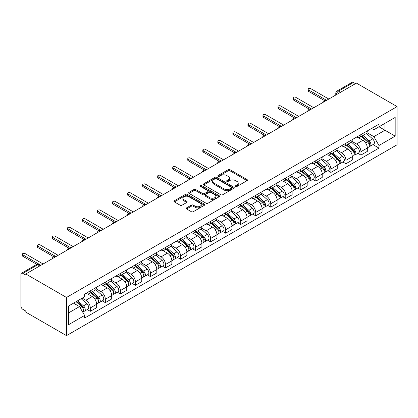 <?xml version="1.0" encoding="UTF-8"?>
<svg xmlns="http://www.w3.org/2000/svg" width="418" height="418" viewBox="0 0 418 418"><rect width="100%" height="100%" fill="white"/><g stroke="black" fill="none" stroke-linecap="round" stroke-linejoin="round"><path stroke-width="0.63" d="M235.679 186.465A0.935 0.538 0 0 0 237.001 186.465L247.054 180.66A1.338 0.773 0 0 0 247.446 180.111A1.338 0.773 0 0 0 247.054 179.568L230.025 169.734A1.338 0.773 0 0 0 228.134 169.734L218.081 175.539A0.935 0.538 0 0 0 217.804 175.921A0.935 0.538 0 0 0 218.081 176.302A0.935 0.538 0 0 0 219.403 176.302L220.704 175.55A4.279 2.471 0 0 1 226.76 175.55L228.181 176.37A4.279 2.471 0 0 1 229.435 178.12A4.279 2.471 0 0 1 228.181 179.865L226.88 180.618A0.935 0.538 0 0 0 226.603 180.999A0.935 0.538 0 0 0 226.88 181.381A0.935 0.538 0 0 0 228.202 181.381L229.503 180.633A4.279 2.471 0 0 1 235.559 180.633L236.98 181.449A4.279 2.471 0 0 1 238.234 183.199A4.279 2.471 0 0 1 236.98 184.944L235.679 185.696A0.935 0.538 0 0 0 235.402 186.078A0.935 0.538 0 0 0 235.679 186.465L235.679 185.696M186.6 207.861A1.338 0.773 0 0 0 186.209 208.404A1.338 0.773 0 0 0 186.6 208.953L191.376 211.712A1.338 0.773 0 0 0 193.268 211.712L204.433 205.264A1.338 0.773 0 0 0 204.825 204.721A1.338 0.773 0 0 0 204.433 204.172L187.405 194.344A1.338 0.773 0 0 0 185.508 194.344L174.348 200.786A1.338 0.773 0 0 0 173.956 201.335A1.338 0.773 0 0 0 174.348 201.878L180.116 205.212A1.338 0.773 0 0 0 182.013 205.212L186.789 202.453A1.338 0.773 0 0 0 187.18 201.904A1.338 0.773 0 0 0 186.789 201.361L183.925 199.71A3.579 2.064 0 0 1 182.88 198.247A3.579 2.064 0 0 1 185.085 196.34A3.579 2.064 0 0 1 188.988 196.784L200.201 203.258A3.579 2.064 0 0 1 201.246 204.721A3.579 2.064 0 0 1 199.036 206.628A3.579 2.064 0 0 1 195.138 206.178L193.268 205.102A1.338 0.773 0 0 0 191.376 205.102L186.6 207.861L186.6 208.953M66.493 297.464L25.817 273.983L356.423 83.109L397.1 106.59L66.493 297.464L66.493 335.638L397.1 144.764L397.1 106.59M220.803 194.725A1.338 0.773 0 0 0 222.695 194.725L233.855 188.278A1.338 0.773 0 0 0 234.247 187.734A1.338 0.773 0 0 0 233.855 187.186L216.827 177.352A1.338 0.773 0 0 0 214.936 177.352L203.77 183.8A1.338 0.773 0 0 0 203.378 184.343A1.338 0.773 0 0 0 203.77 184.892L220.803 194.725M200.88 186.663A0.935 0.538 0 0 1 201.831 186.799L219.126 196.784L207.981 203.216A1.338 0.773 0 0 1 206.09 203.216L189.061 193.388L189.061 192.296A1.338 0.773 0 0 0 188.664 192.839A1.338 0.773 0 0 0 189.061 193.388M189.061 192.296L193.837 189.537A1.338 0.773 0 0 1 195.728 189.537L202.636 193.524A1.338 0.773 0 0 0 204.527 193.524L207.699 191.695A1.338 0.773 0 0 0 208.091 191.146A1.338 0.773 0 0 0 207.699 190.598L200.504 186.449A0.935 0.538 0 0 1 200.232 186.067A0.935 0.538 0 0 1 200.812 185.566A0.935 0.538 0 0 1 201.831 185.686L219.147 195.681A1.338 0.773 0 0 1 219.539 196.225A1.338 0.773 0 0 1 219.147 196.773L219.147 195.681M25.817 273.983L25.817 275.096L22.828 273.367A2.727 1.573 -120 0 0 21.464 273.236A2.727 1.573 -120 0 0 20.9 274.485L20.9 305.981A2.727 1.573 -120 0 0 22.828 309.32L25.817 311.044L25.817 312.157L66.493 335.638M340.518 92.289L338.496 91.119A2.727 1.573 60 0 0 337.133 90.983L352.071 82.362A2.727 1.573 60 0 1 353.435 82.492L338.496 91.119A2.727 1.573 120 0 0 336.568 94.458L336.568 94.572M355.462 83.663L353.435 82.492M360.953 134.58A6.27 3.621 60 0 1 359.658 137.397L366.016 133.723A6.27 3.621 -120 0 0 367.317 130.907M351.925 141.336L356.523 143.985A6.27 3.621 60 0 1 360.953 151.666L367.317 147.993A6.27 3.621 -120 0 0 362.881 140.312L358.33 137.684M367.317 147.993L367.317 151.389L360.953 155.062L357.902 153.301M359.658 137.397A6.27 3.621 60 0 1 356.57 137.114M360.953 151.666L360.953 155.062M345.916 143.264A6.27 3.621 60 0 1 344.62 146.075L350.979 142.402A6.27 3.621 -120 0 0 352.28 139.591M342.87 161.98L345.916 163.741L352.28 160.068L352.28 156.677A6.27 3.621 -120 0 0 347.844 148.996L343.293 146.368M344.62 146.075A6.27 3.621 60 0 1 341.532 145.793M336.892 150.015L341.485 152.669A6.27 3.621 60 0 1 345.916 160.345L345.916 163.741M330.884 151.943A6.27 3.621 60 0 1 329.583 154.759L335.947 151.086A6.27 3.621 -120 0 0 337.242 148.27M327.832 170.664L330.884 172.425L337.242 168.752L337.242 165.356A6.27 3.621 -120 0 0 332.812 157.675L328.255 155.047M329.583 154.759A6.27 3.621 60 0 1 326.495 154.477M321.855 158.694L326.448 161.348A6.27 3.621 60 0 1 330.884 169.029L330.884 172.425M315.846 160.627A6.27 3.621 60 0 1 314.545 163.438L320.909 159.765A6.27 3.621 -120 0 0 322.205 156.954M312.795 179.343L315.846 181.104L322.205 177.431L322.205 174.034A6.27 3.621 -120 0 0 317.774 166.359L313.218 163.731M314.545 163.438A6.27 3.621 60 0 1 311.462 163.156M306.817 167.378L311.41 170.032A6.27 3.621 60 0 1 315.846 177.707L315.846 181.104M300.808 169.306A6.27 3.621 60 0 1 299.513 172.122L305.871 168.449A6.27 3.621 -120 0 0 307.173 165.632M297.757 188.027L300.808 189.788L307.173 186.114L307.173 182.718A6.27 3.621 -120 0 0 302.736 175.037L298.186 172.409M299.513 172.122A6.27 3.621 60 0 1 296.425 171.84M291.78 176.056L296.378 178.711A6.27 3.621 60 0 1 300.808 186.391L300.808 189.788M285.771 177.99A6.27 3.621 60 0 1 284.475 180.801L290.834 177.127A6.27 3.621 -120 0 0 292.135 174.316M282.725 196.706L285.771 198.466L292.135 194.793L292.135 191.397A6.27 3.621 -120 0 0 287.699 183.721L283.148 181.093M284.475 180.801A6.27 3.621 60 0 1 281.387 180.519M276.742 184.74L281.34 187.395A6.27 3.621 60 0 1 285.771 195.07L285.771 198.466M270.733 186.668A6.27 3.621 60 0 1 269.438 189.485L275.802 185.811A6.27 3.621 -120 0 0 277.097 182.995M267.687 205.384L270.739 207.15L277.097 203.477L277.097 200.081A6.27 3.621 -120 0 0 272.661 192.4L268.11 189.772M269.438 189.485A6.27 3.621 60 0 1 266.35 189.202M261.71 193.419L266.303 196.073A6.27 3.621 60 0 1 270.739 203.754L270.739 207.15M255.701 195.352A6.27 3.621 60 0 1 254.4 198.163L260.764 194.49A6.27 3.621 -120 0 0 262.06 191.679M252.65 214.068L255.701 215.829L262.06 212.156L262.06 208.76A6.27 3.621 -120 0 0 257.629 201.084L253.073 198.451M254.4 198.163A6.27 3.621 60 0 1 251.312 197.881M246.672 202.103L251.265 204.757A6.27 3.621 60 0 1 255.701 212.433L255.701 215.829M240.663 204.031A6.27 3.621 60 0 1 239.362 206.847L245.727 203.174A6.27 3.621 -120 0 0 247.022 200.358M237.612 222.747L240.663 224.508L247.022 220.84L247.022 217.444A6.27 3.621 -120 0 0 242.592 209.763L238.035 207.135M239.362 206.847A6.27 3.621 60 0 1 236.28 206.565M231.635 210.782L236.227 213.436A6.27 3.621 60 0 1 240.663 221.117L240.663 224.508M225.626 212.715A6.27 3.621 60 0 1 224.33 215.526L230.689 211.853A6.27 3.621 -120 0 0 231.99 209.042M222.575 231.431L225.626 233.192L231.99 229.519L231.99 226.122A6.27 3.621 -120 0 0 227.554 218.447L223.003 215.813M224.33 215.526A6.27 3.621 60 0 1 221.242 215.244M216.597 219.466L221.195 222.115A6.27 3.621 60 0 1 225.626 229.796L225.626 233.192M210.588 221.394A6.27 3.621 60 0 1 209.293 224.21L215.651 220.537A6.27 3.621 -120 0 0 216.952 217.721M207.542 240.11L210.588 241.87L216.952 238.197L216.952 234.806A6.27 3.621 -120 0 0 212.516 227.126L207.965 224.497M209.293 224.21A6.27 3.621 60 0 1 206.205 223.928M201.56 228.144L206.158 230.799A6.27 3.621 60 0 1 210.588 238.479L210.588 241.87M195.556 230.072A6.27 3.621 60 0 1 194.255 232.889L200.619 229.216A6.27 3.621 -120 0 0 201.915 226.404M192.505 248.794L195.556 250.554L201.915 246.881L201.915 243.485A6.27 3.621 -120 0 0 197.484 235.804L192.928 233.176M194.255 232.889A6.27 3.621 60 0 1 191.167 232.607M186.527 236.828L191.12 239.477A6.27 3.621 60 0 1 195.556 247.158L195.556 250.554M180.519 238.756A6.27 3.621 60 0 1 179.218 241.573L185.582 237.899A6.27 3.621 -120 0 0 186.877 235.083M177.467 257.472L180.519 259.233L186.877 255.56L186.877 252.169A6.27 3.621 -120 0 0 182.447 244.488L177.89 241.86M179.218 241.573A6.27 3.621 60 0 1 176.13 241.285M171.49 245.507L176.082 248.161A6.27 3.621 60 0 1 180.519 255.842L180.519 259.233M165.481 247.435A6.27 3.621 60 0 1 164.18 250.251L170.544 246.578A6.27 3.621 -120 0 0 171.84 243.762M162.43 266.156L165.481 267.917L171.845 264.244L171.845 260.848A6.27 3.621 -120 0 0 167.409 253.167L162.858 250.539M164.18 250.251A6.27 3.621 60 0 1 161.097 249.969M156.452 254.191L161.045 256.84A6.27 3.621 60 0 1 165.481 264.521L165.481 267.917M150.443 256.119A6.27 3.621 60 0 1 149.148 258.935L155.506 255.262A6.27 3.621 -120 0 0 156.807 252.446M147.392 274.835L150.443 276.596L156.807 272.923L156.807 269.532A6.27 3.621 -120 0 0 152.371 261.851L147.82 259.223M149.148 258.935A6.27 3.621 60 0 1 146.06 258.648M141.415 262.87L146.013 265.524A6.27 3.621 60 0 1 150.443 273.205L150.443 276.596M135.406 264.798A6.27 3.621 60 0 1 134.11 267.614L140.469 263.941A6.27 3.621 -120 0 0 141.77 261.125M132.36 283.519L135.406 285.28L141.77 281.607L141.77 278.21A6.27 3.621 -120 0 0 137.334 270.53L132.783 267.901M134.11 267.614A6.27 3.621 60 0 1 131.022 267.332M126.382 271.554L130.975 274.203A6.27 3.621 60 0 1 135.406 281.884L135.406 285.28M120.374 273.482A6.27 3.621 60 0 1 119.073 276.298L125.437 272.625A6.27 3.621 -120 0 0 126.732 269.809M117.322 292.198L120.374 293.959L126.732 290.285L126.732 286.894A6.27 3.621 -120 0 0 122.302 279.214L117.745 276.585M119.073 276.298A6.27 3.621 60 0 1 115.985 276.011M111.345 280.232L115.938 282.887A6.27 3.621 60 0 1 120.374 290.567L120.374 293.959M105.336 282.16A6.27 3.621 60 0 1 104.035 284.977L110.399 281.304A6.27 3.621 -120 0 0 111.695 278.487M102.285 300.882L105.336 302.642L111.695 298.969L111.695 295.573A6.27 3.621 -120 0 0 107.264 287.892L102.708 285.264M104.035 284.977A6.27 3.621 60 0 1 100.952 284.695M96.307 288.916L100.9 291.565A6.27 3.621 60 0 1 105.336 299.246L105.336 302.642M90.298 290.844A6.27 3.621 60 0 1 89.003 293.655L95.361 289.987A6.27 3.621 -120 0 0 96.662 287.171M87.247 309.56L90.298 311.321L96.662 307.648L96.662 304.257A6.27 3.621 -120 0 0 92.226 296.576L87.675 293.948M89.003 293.655A6.27 3.621 60 0 1 85.915 293.373M82.2 298.133L85.868 300.249A6.27 3.621 60 0 1 90.298 307.93L90.298 311.321M371.607 128.43L373.87 129.742L395.172 117.442L384.957 123.341L384.957 130.244L373.87 136.639L366.962 132.652M68.421 312.993L79.504 306.593L84.614 315.438L68.421 324.791L68.421 306.091L84.614 296.743L84.614 294.126L378.98 124.177L378.98 126.79L395.172 136.137L378.98 145.49L373.87 136.639M395.172 117.442L395.172 136.137M84.614 315.438L84.614 318.056L378.98 148.103L378.98 145.49M79.504 306.593L73.526 303.144M372.94 144.618L378.98 148.103M236.055 186.595L236.98 186.057A4.279 2.471 0 0 0 238.234 184.312L238.234 183.199M229.435 178.12L229.435 179.233A4.279 2.471 0 0 1 228.181 180.978L227.256 181.516M247.038 180.67L230.025 170.847A1.338 0.773 0 0 0 228.134 170.847L218.457 176.433M233.855 187.186L233.855 188.278L216.827 178.465A1.338 0.773 0 0 0 214.936 178.465L203.791 184.902M231.494 188.116A0.935 0.538 0 0 0 231.765 187.734A0.935 0.538 0 0 0 231.494 187.348L216.545 178.721A0.935 0.538 0 0 0 215.218 178.721L213.849 179.51A4.279 2.471 0 0 0 212.595 181.26A4.279 2.471 0 0 0 213.849 183.006L224.064 188.905A4.279 2.471 0 0 0 230.119 188.905L231.494 188.116L231.494 189.229A0.935 0.538 0 0 0 231.765 188.847L231.765 187.734M212.595 181.26L212.595 182.373A4.279 2.471 0 0 0 213.849 184.119L213.849 183.006M231.494 189.229L230.119 190.018A4.279 2.471 0 0 1 224.064 190.018L213.849 184.119M189.077 193.398L193.837 190.65L193.837 189.537M208.091 191.146L208.091 192.259A1.338 0.773 0 0 1 207.699 192.808L204.527 194.636A1.338 0.773 0 0 1 202.636 194.636L195.728 190.65A1.338 0.773 0 0 0 193.837 190.65M209.805 197.662A3.579 2.064 0 0 0 213.702 198.106A3.579 2.064 0 0 0 215.913 196.199A3.579 2.064 0 0 0 214.862 194.736L210.912 192.458A1.338 0.773 0 0 0 209.021 192.458L205.855 194.286A1.338 0.773 0 0 0 205.463 194.835A1.338 0.773 0 0 0 205.855 195.378L209.805 197.662L209.805 198.775A3.579 2.064 0 0 0 213.702 199.219A3.579 2.064 0 0 0 215.913 197.312L215.913 196.199M205.463 194.835L205.463 195.948A1.338 0.773 0 0 0 205.855 196.491L205.855 195.378M209.805 198.775L205.855 196.491M201.246 204.721L201.246 205.834A3.579 2.064 0 0 1 199.036 207.741A3.579 2.064 0 0 1 195.138 207.297L193.268 206.215A1.338 0.773 0 0 0 191.376 206.215L186.616 208.963M182.88 198.247L182.88 199.36A3.579 2.064 0 0 0 183.925 200.823L183.925 199.71M186.773 202.464L183.925 200.823M204.433 204.172L204.433 205.264L187.405 195.457A1.338 0.773 0 0 0 185.508 195.457L174.363 201.889M361.387 136.393L367.516 141.864A3.407 1.97 60 0 1 368.587 147.131L367.317 147.867M361.554 136.54L364.433 138.206M362.009 136.038L368.828 142.12A1.635 0.946 60 0 1 369.34 144.654A1.635 0.946 60 0 1 369.188 144.712M363.028 135.448L369.157 140.918A3.407 1.97 60 0 1 370.223 146.185A3.407 1.97 60 0 1 369.193 146.295M366.445 133.399L372.626 138.912A3.407 1.97 60 0 1 373.697 144.184L370.223 146.185M324.493 100.566L308.521 91.343A1.567 0.904 180 0 1 308.061 90.701L308.061 89.253A1.567 0.904 0 0 0 308.521 89.896L326.594 100.33M328.809 99.05L310.736 88.616A1.567 0.904 0 0 0 309.027 88.417A1.567 0.904 0 0 0 308.061 89.253M346.355 145.077L352.478 150.543A3.407 1.97 60 0 1 353.55 155.815L352.28 156.546M346.517 145.224L349.401 146.885M346.971 144.722L353.79 150.804A1.635 0.946 60 0 1 354.302 153.333A1.635 0.946 60 0 1 354.156 153.39M347.99 144.132L354.119 149.597A3.407 1.97 60 0 1 355.19 154.869A3.407 1.97 60 0 1 354.161 154.979M351.407 142.078L357.589 147.596A3.407 1.97 60 0 1 358.66 152.863L355.19 154.869M331.317 153.756L337.446 159.227A3.407 1.97 60 0 1 338.512 164.493L337.242 165.23M331.479 153.902L334.363 155.569M331.934 153.401L338.752 159.483A1.635 0.946 60 0 1 339.264 162.012A1.635 0.946 60 0 1 339.118 162.074M332.953 152.81L339.082 158.281A3.407 1.97 60 0 1 340.153 163.548A3.407 1.97 60 0 1 339.123 163.657M336.37 150.762L342.551 156.275A3.407 1.97 60 0 1 343.622 161.547L340.153 163.548M316.28 162.44L322.409 167.905A3.407 1.97 60 0 1 323.48 173.177L322.205 173.909M316.442 162.586L319.326 164.248M316.896 162.085L323.715 168.167A1.635 0.946 60 0 1 324.232 170.696A1.635 0.946 60 0 1 324.081 170.753M317.92 161.494L324.044 166.96A3.407 1.97 60 0 1 325.115 172.232A3.407 1.97 60 0 1 324.086 172.341M321.337 159.441L327.513 164.958A3.407 1.97 60 0 1 328.585 170.225L325.115 172.232M309.456 109.244L293.483 100.022A1.567 0.904 180 0 1 293.023 99.385L293.023 97.937A1.567 0.904 0 0 0 293.483 98.575L311.556 109.009M313.772 107.729L295.698 97.295A1.567 0.904 0 0 0 293.99 97.101A1.567 0.904 0 0 0 293.023 97.937M294.418 117.928L278.445 108.706A1.567 0.904 180 0 1 277.986 108.063L277.986 106.616A1.567 0.904 0 0 0 278.445 107.259L296.519 117.693M298.734 116.413L280.666 105.979A1.567 0.904 0 0 0 278.958 105.78A1.567 0.904 0 0 0 277.986 106.616M279.386 126.607L263.413 117.385A1.567 0.904 180 0 1 262.953 116.747L262.953 115.3A1.567 0.904 0 0 0 263.413 115.938L281.481 126.372M283.702 125.092L265.629 114.657A1.567 0.904 0 0 0 263.92 114.464A1.567 0.904 0 0 0 262.953 115.3M301.242 171.119L307.371 176.589A3.407 1.97 60 0 1 308.442 181.856L307.167 182.593M301.404 171.265L304.288 172.932M301.864 170.763L308.677 176.845A1.635 0.946 60 0 1 309.195 179.374A1.635 0.946 60 0 1 309.043 179.437M302.883 170.173L309.012 175.644A3.407 1.97 60 0 1 310.078 180.91A3.407 1.97 60 0 1 309.048 181.02M306.3 168.125L312.481 173.637A3.407 1.97 60 0 1 313.547 178.909L310.078 180.91M286.21 179.803L292.334 185.268A3.407 1.97 60 0 1 293.405 190.54L292.135 191.272M286.372 179.944L289.256 181.611M286.826 179.442L293.645 185.529A1.635 0.946 60 0 1 294.157 188.058A1.635 0.946 60 0 1 294.006 188.116M287.845 178.857L293.974 184.322A3.407 1.97 60 0 1 295.045 189.594A3.407 1.97 60 0 1 294.016 189.704M291.262 176.804L297.444 182.321A3.407 1.97 60 0 1 298.515 187.588L295.045 189.594M264.348 135.291L248.376 126.069A1.567 0.904 180 0 1 247.916 125.426L247.916 123.979A1.567 0.904 0 0 0 248.376 124.621L266.449 135.056M268.664 133.776L250.591 123.341A1.567 0.904 0 0 0 248.882 123.143A1.567 0.904 0 0 0 247.916 123.979M249.311 143.97L233.338 134.748A1.567 0.904 180 0 1 232.878 134.11L232.878 132.663A1.567 0.904 0 0 0 233.338 133.3L251.411 143.735M253.627 142.454L235.553 132.02A1.567 0.904 0 0 0 233.845 131.827A1.567 0.904 0 0 0 232.878 132.663M271.172 188.481L277.296 193.952A3.407 1.97 60 0 1 278.367 199.219L277.097 199.956M271.334 188.628L274.218 190.294M271.789 188.126L278.607 194.208A1.635 0.946 60 0 1 279.12 196.737A1.635 0.946 60 0 1 278.973 196.8M272.808 187.536L278.937 193.006A3.407 1.97 60 0 1 280.008 198.273A3.407 1.97 60 0 1 278.978 198.383M276.225 185.487L282.406 191A3.407 1.97 60 0 1 283.477 196.272L280.008 198.273M256.135 197.165L262.264 202.631A3.407 1.97 60 0 1 263.33 207.903L262.06 208.634M256.297 197.306L259.181 198.973M256.751 196.805L263.57 202.892A1.635 0.946 60 0 1 264.082 205.421A1.635 0.946 60 0 1 263.936 205.478M257.775 196.22L263.899 201.685A3.407 1.97 60 0 1 264.97 206.957A3.407 1.97 60 0 1 263.941 207.067M261.187 194.166L267.368 199.684A3.407 1.97 60 0 1 268.44 204.951L264.97 206.957M241.097 205.844L247.226 211.315A3.407 1.97 60 0 1 248.297 216.581L247.022 217.318M241.259 205.99L244.143 207.657M241.714 205.489L248.532 211.571A1.635 0.946 60 0 1 249.05 214.1A1.635 0.946 60 0 1 248.898 214.162M242.738 204.898L248.862 210.369A3.407 1.97 60 0 1 249.933 215.636A3.407 1.97 60 0 1 248.903 215.745M246.155 202.85L252.336 208.363A3.407 1.97 60 0 1 253.402 213.635L249.933 215.636M226.06 214.528L232.189 219.993A3.407 1.97 60 0 1 233.26 225.265L231.985 225.997M226.222 214.669L229.106 216.336M226.681 214.168L233.5 220.255A1.635 0.946 60 0 1 234.012 222.784A1.635 0.946 60 0 1 233.861 222.841M227.7 213.582L233.829 219.048A3.407 1.97 60 0 1 234.895 224.32A3.407 1.97 60 0 1 233.866 224.424M231.117 211.529L237.299 217.046A3.407 1.97 60 0 1 238.364 222.313L234.895 224.32M211.027 223.207L217.151 228.677A3.407 1.97 60 0 1 218.222 233.944L216.952 234.681M211.189 223.353L214.073 225.02M211.644 222.851L218.462 228.933A1.635 0.946 60 0 1 218.975 231.462A1.635 0.946 60 0 1 218.823 231.525M212.663 222.261L218.792 227.726A3.407 1.97 60 0 1 219.863 232.998A3.407 1.97 60 0 1 218.833 233.108M216.08 220.213L222.261 225.725A3.407 1.97 60 0 1 223.332 230.997L219.863 232.998M195.99 231.891L202.113 237.356A3.407 1.97 60 0 1 203.185 242.628L201.915 243.36M196.152 232.032L199.036 233.699M196.606 231.53L203.425 237.617A1.635 0.946 60 0 1 203.937 240.146A1.635 0.946 60 0 1 203.791 240.204M197.625 230.945L203.754 236.41A3.407 1.97 60 0 1 204.825 241.677A3.407 1.97 60 0 1 203.796 241.787M201.042 228.892L207.224 234.409A3.407 1.97 60 0 1 208.295 239.676L204.825 241.677M180.952 240.569L187.081 246.035A3.407 1.97 60 0 1 188.147 251.307L186.877 252.044M181.114 240.716L183.998 242.377M181.569 240.214L188.387 246.296A1.635 0.946 60 0 1 188.899 248.825A1.635 0.946 60 0 1 188.753 248.888M182.593 239.624L188.717 245.089A3.407 1.97 60 0 1 189.788 250.361A3.407 1.97 60 0 1 188.758 250.471M186.005 237.57L192.186 243.088A3.407 1.97 60 0 1 193.257 248.36L189.788 250.361M165.915 249.253L172.044 254.719A3.407 1.97 60 0 1 173.115 259.986L171.84 260.722M166.077 249.394L168.961 251.061M166.536 248.893L173.35 254.98A1.635 0.946 60 0 1 173.867 257.509A1.635 0.946 60 0 1 173.716 257.566M167.555 248.308L173.684 253.773A3.407 1.97 60 0 1 174.75 259.04A3.407 1.97 60 0 1 173.721 259.15M170.972 246.254L177.154 251.767A3.407 1.97 60 0 1 178.22 257.039L174.75 259.04M234.273 152.654L218.3 143.431A1.567 0.904 180 0 1 217.841 142.789L217.841 141.341A1.567 0.904 0 0 0 218.3 141.984L236.374 152.418M238.589 151.138L220.516 140.704A1.567 0.904 0 0 0 218.813 140.505A1.567 0.904 0 0 0 217.841 141.341M219.236 161.332L203.263 152.11A1.567 0.904 180 0 1 202.808 151.473L202.808 150.025A1.567 0.904 0 0 0 203.263 150.663L221.336 161.097M223.557 159.817L205.484 149.383A1.567 0.904 0 0 0 203.775 149.189A1.567 0.904 0 0 0 202.808 150.025M204.203 170.016L188.231 160.794A1.567 0.904 180 0 1 187.771 160.151L187.771 158.704A1.567 0.904 0 0 0 188.231 159.347L206.299 169.781M208.519 168.501L190.446 158.067A1.567 0.904 0 0 0 188.737 157.868A1.567 0.904 0 0 0 187.771 158.704M189.166 178.695L173.193 169.473A1.567 0.904 180 0 1 172.733 168.835L172.733 167.388A1.567 0.904 0 0 0 173.193 168.026L191.266 178.46M193.482 177.18L175.408 166.745A1.567 0.904 0 0 0 173.7 166.552A1.567 0.904 0 0 0 172.733 167.388M174.128 187.379L158.156 178.157A1.567 0.904 180 0 1 157.696 177.514L157.696 176.067A1.567 0.904 0 0 0 158.156 176.709L176.229 187.144M178.444 185.864L160.371 175.429A1.567 0.904 0 0 0 158.662 175.231A1.567 0.904 0 0 0 157.696 176.067M159.091 196.058L143.118 186.836A1.567 0.904 180 0 1 142.658 186.198L142.658 184.751A1.567 0.904 0 0 0 143.118 185.388L161.191 195.823M163.407 194.542L145.339 184.108A1.567 0.904 0 0 0 143.63 183.915A1.567 0.904 0 0 0 142.658 184.751M144.058 204.736L128.08 195.514A1.567 0.904 180 0 1 127.626 194.877L127.626 193.429A1.567 0.904 0 0 0 128.08 194.072L146.154 204.506M148.374 203.226L130.301 192.792A1.567 0.904 0 0 0 128.592 192.594A1.567 0.904 0 0 0 127.626 193.429M129.021 213.42L113.048 204.198A1.567 0.904 180 0 1 112.588 203.556L112.588 202.113A1.567 0.904 0 0 0 113.048 202.751L131.121 213.185M133.337 211.905L115.263 201.471A1.567 0.904 0 0 0 113.555 201.277A1.567 0.904 0 0 0 112.588 202.113M150.877 257.932L157.006 263.397A3.407 1.97 60 0 1 158.077 268.67L156.807 269.401M151.044 258.078L153.923 259.74M151.499 257.577L158.317 263.659A1.635 0.946 60 0 1 158.83 266.188A1.635 0.946 60 0 1 158.678 266.25M152.518 256.986L158.647 262.452A3.407 1.97 60 0 1 159.713 267.724A3.407 1.97 60 0 1 158.683 267.834M155.935 254.933L162.116 260.451A3.407 1.97 60 0 1 163.187 265.717L159.713 267.724M135.845 266.616L141.968 272.081A3.407 1.97 60 0 1 143.04 277.348L141.77 278.085M136.007 266.757L138.891 268.424M136.461 266.256L143.28 272.343A1.635 0.946 60 0 1 143.792 274.872A1.635 0.946 60 0 1 143.646 274.929M137.48 265.665L143.609 271.136A3.407 1.97 60 0 1 144.68 276.402A3.407 1.97 60 0 1 143.651 276.512M140.897 263.617L147.079 269.129A3.407 1.97 60 0 1 148.15 274.401L144.68 276.402M120.807 275.295L126.936 280.76A3.407 1.97 60 0 1 128.002 286.032L126.732 286.764M120.969 275.441L123.853 277.103M121.424 274.94L128.242 281.021A1.635 0.946 60 0 1 128.754 283.55A1.635 0.946 60 0 1 128.608 283.608M122.443 274.349L128.572 279.814A3.407 1.97 60 0 1 129.643 285.086A3.407 1.97 60 0 1 128.613 285.196M125.86 272.296L132.041 277.813A3.407 1.97 60 0 1 133.112 283.08L129.643 285.086M105.77 283.974L111.899 289.444A3.407 1.97 60 0 1 112.964 294.711L111.695 295.448M105.932 284.12L108.816 285.787M106.386 283.618L113.205 289.705A1.635 0.946 60 0 1 113.722 292.234A1.635 0.946 60 0 1 113.571 292.292M107.41 283.028L113.534 288.498A3.407 1.97 60 0 1 114.605 293.765A3.407 1.97 60 0 1 113.576 293.875M110.827 280.98L117.003 286.492A3.407 1.97 60 0 1 118.075 291.764L114.605 293.765M90.732 292.657L96.861 298.123A3.407 1.97 60 0 1 97.932 303.395L96.657 304.126M90.894 292.804L93.778 294.465M91.354 292.302L98.167 298.384A1.635 0.946 60 0 1 98.685 300.913A1.635 0.946 60 0 1 98.533 300.97M92.373 291.712L98.502 297.177A3.407 1.97 60 0 1 99.568 302.449A3.407 1.97 60 0 1 98.538 302.559M95.79 289.658L101.971 295.176A3.407 1.97 60 0 1 103.037 300.443L99.568 302.449M76.071 301.671L81.823 306.807A3.407 1.97 60 0 1 82.895 312.074L82.727 312.173M76.128 301.639L78.746 303.149M76.687 301.315L83.135 307.063A1.635 0.946 60 0 1 83.647 309.597A1.635 0.946 60 0 1 83.496 309.654M77.711 300.725L83.464 305.861A3.407 1.97 60 0 1 84.535 311.128A3.407 1.97 60 0 1 83.506 311.238M81.181 298.724L86.934 303.855A3.407 1.97 60 0 1 88.005 309.127L84.535 311.128M113.983 222.099L98.011 212.877A1.567 0.904 180 0 1 97.551 212.239L97.551 210.792A1.567 0.904 0 0 0 98.011 211.435L116.084 221.864M118.299 220.589L100.226 210.155A1.567 0.904 0 0 0 98.517 209.956A1.567 0.904 0 0 0 97.551 210.792M98.946 230.783L82.973 221.561A1.567 0.904 180 0 1 82.513 220.918L82.513 219.476A1.567 0.904 0 0 0 82.973 220.114L101.046 230.548M103.262 229.268L85.188 218.833A1.567 0.904 0 0 0 83.48 218.635A1.567 0.904 0 0 0 82.513 219.476M83.908 239.462L67.935 230.24A1.567 0.904 180 0 1 67.476 229.602L67.476 228.155A1.567 0.904 0 0 0 67.935 228.792L86.009 239.227M88.224 237.946L70.156 227.517A1.567 0.904 0 0 0 68.447 227.319A1.567 0.904 0 0 0 67.476 228.155M68.876 248.146L52.903 238.924A1.567 0.904 180 0 1 52.443 238.281L52.443 236.834A1.567 0.904 0 0 0 52.903 237.476L70.971 247.911M73.192 246.63L55.119 236.196A1.567 0.904 0 0 0 53.41 235.998A1.567 0.904 0 0 0 52.443 236.834M53.838 256.824L37.866 247.602A1.567 0.904 180 0 1 37.406 246.965L37.406 245.518A1.567 0.904 0 0 0 37.866 246.155L55.939 256.589M58.154 255.309L40.081 244.875A1.567 0.904 0 0 0 38.372 244.682A1.567 0.904 0 0 0 37.406 245.518M36.873 264.395L22.828 256.286A1.567 0.904 180 0 1 22.368 255.644L22.368 254.196A1.567 0.904 0 0 0 22.828 254.839L40.901 265.273M43.117 263.993L25.043 253.559A1.567 0.904 0 0 0 23.335 253.36A1.567 0.904 0 0 0 22.368 254.196M336.668 94.515L336.568 94.458A2.727 1.573 0 0 1 335.769 93.345L335.769 95.032M105.336 299.246L111.695 295.573M120.374 290.567L126.732 286.894M135.406 281.884L141.77 278.21M150.443 273.205L156.807 269.532M165.481 264.521L171.845 260.848M180.519 255.842L186.877 252.169M195.556 247.158L201.915 243.485M210.588 238.479L216.952 234.806M225.626 229.796L231.99 226.122M240.663 221.117L247.022 217.444M255.701 212.433L262.06 208.76M270.739 203.754L277.097 200.081M285.771 195.07L292.135 191.397M300.808 186.391L307.173 182.718M315.846 177.707L322.205 174.034M330.884 169.029L337.242 165.356M345.916 160.345L352.28 156.677M90.298 307.93L96.662 304.257M85.868 300.249L92.226 296.576M100.9 291.565L107.264 287.892M115.938 282.887L122.302 279.214M130.975 274.203L137.334 270.53M146.013 265.524L152.371 261.851M161.045 256.84L167.409 253.167M176.082 248.161L182.447 244.488M191.12 239.477L197.484 235.804M206.158 230.799L212.516 227.126M221.195 222.115L227.554 218.447M236.227 213.436L242.592 209.763M251.265 204.757L257.629 201.084M266.303 196.073L272.661 192.4M281.34 187.395L287.699 183.721M296.378 178.711L302.736 175.037M311.41 170.032L317.774 166.359M326.448 161.348L332.812 157.675M341.485 152.669L347.844 148.996M356.523 143.985L362.881 140.312M325.988 100.675A2.727 1.573 120 0 0 324.786 101.37M310.955 109.359A2.727 1.573 120 0 0 309.748 110.054M295.918 118.038A2.727 1.573 120 0 0 294.711 118.733M280.88 126.722A2.727 1.573 120 0 0 279.679 127.417M265.843 135.401A2.727 1.573 120 0 0 264.641 136.096M250.805 144.085A2.727 1.573 120 0 0 249.603 144.78M235.773 152.763A2.727 1.573 120 0 0 234.566 153.458M220.735 161.447A2.727 1.573 120 0 0 219.528 162.142M205.698 170.126A2.727 1.573 120 0 0 204.496 170.821M190.66 178.81A2.727 1.573 120 0 0 189.458 179.505M175.628 187.489A2.727 1.573 120 0 0 174.421 188.184M160.59 196.173A2.727 1.573 120 0 0 159.383 196.868M145.553 204.851A2.727 1.573 120 0 0 144.351 205.546M130.515 213.535A2.727 1.573 120 0 0 129.314 214.23M115.478 222.214A2.727 1.573 120 0 0 114.276 222.909M100.445 230.898A2.727 1.573 120 0 0 99.238 231.593M85.408 239.577A2.727 1.573 120 0 0 84.201 240.272M70.37 248.261A2.727 1.573 120 0 0 69.169 248.956M55.333 256.939A2.727 1.573 120 0 0 54.131 257.634M39.794 265.911L37.766 264.746L22.828 273.367M40.588 265.451L39.13 264.61A2.727 1.573 120 0 0 37.766 264.746A2.727 1.573 60 0 0 36.403 264.61L21.464 273.236M236.98 186.057L236.98 184.944M226.88 181.381L226.88 180.618M228.181 180.978L228.181 179.865M218.081 176.302L218.081 175.539M228.134 170.847L228.134 169.734M230.025 170.847L230.025 169.734M247.054 180.66L247.054 179.568M203.77 184.892L203.77 183.8M214.936 178.465L214.936 177.352M216.827 178.465L216.827 177.352M224.064 190.018L224.064 188.905M230.119 190.018L230.119 188.905M195.728 190.65L195.728 189.537M202.636 194.636L202.636 193.524M204.527 194.636L204.527 193.524M207.699 192.808L207.699 191.695M201.831 186.799L201.831 185.686M191.376 206.215L191.376 205.102M193.268 206.215L193.268 205.102M195.138 207.297L195.138 206.178M186.789 202.453L186.789 201.361M174.348 201.878L174.348 200.786M185.508 195.457L185.508 194.344M187.405 195.457L187.405 194.344M367.516 141.864L365.604 142.966M369.679 143.902L369.063 144.257M372.626 138.912L369.157 140.918M308.521 89.896L308.521 91.343M352.478 150.543L350.571 151.645M354.642 152.586L354.025 152.941M357.589 147.596L354.119 149.597M337.446 159.227L335.534 160.329M339.604 161.264L338.993 161.62M342.551 156.275L339.082 158.281M322.409 167.905L320.496 169.008M324.567 169.948L323.955 170.304M327.513 164.958L324.044 166.96M293.483 98.575L293.483 100.022M278.445 107.259L278.445 108.706M263.413 115.938L263.413 117.385M307.371 176.589L305.459 177.692M309.534 178.627L308.918 178.982M312.481 173.637L309.012 175.644M292.334 185.268L290.426 186.371M294.497 187.311L293.88 187.661M297.444 182.321L293.974 184.322M248.376 124.621L248.376 126.069M233.338 133.3L233.338 134.748M277.296 193.952L275.389 195.054M279.459 195.99L278.843 196.345M282.406 191L278.937 193.006M262.264 202.631L260.351 203.733M264.422 204.674L263.81 205.024M267.368 199.684L263.899 201.685M247.226 211.315L245.314 212.417M249.384 213.352L248.773 213.708M252.336 208.363L248.862 210.369M232.189 219.993L230.276 221.096M234.352 222.036L233.735 222.386M237.299 217.046L233.829 219.048M217.151 228.677L215.244 229.78M219.314 230.715L218.698 231.07M222.261 225.725L218.792 227.726M202.113 237.356L200.206 238.459M204.277 239.394L203.665 239.749M207.224 234.409L203.754 236.41M187.081 246.035L185.169 247.142M189.239 248.078L188.628 248.433M192.186 243.088L188.717 245.089M172.044 254.719L170.131 255.821M174.207 256.756L173.59 257.112M177.154 251.767L173.684 253.773M218.3 141.984L218.3 143.431M203.263 150.663L203.263 152.11M188.231 159.347L188.231 160.794M173.193 168.026L173.193 169.473M158.156 176.709L158.156 178.157M143.118 185.388L143.118 186.836M128.08 194.072L128.08 195.514M113.048 202.751L113.048 204.198M157.006 263.397L155.094 264.505M159.169 265.44L158.553 265.796M162.116 260.451L158.647 262.452M141.968 272.081L140.061 273.184M144.132 274.119L143.515 274.474M147.079 269.129L143.609 271.136M126.936 280.76L125.024 281.863M129.094 282.803L128.483 283.158M132.041 277.813L128.572 279.814M111.899 289.444L109.986 290.547M114.057 291.482L113.445 291.837M117.003 286.492L113.534 288.498M96.861 298.123L94.949 299.225M99.024 300.166L98.408 300.521M101.971 295.176L98.502 297.177M81.823 306.807L80.178 307.758M83.987 308.845L83.37 309.2M86.934 303.855L83.464 305.861M98.011 211.435L98.011 212.877M82.973 220.114L82.973 221.561M67.935 228.792L67.935 230.24M52.903 237.476L52.903 238.924M37.866 246.155L37.866 247.602M22.828 254.839L22.828 256.286M326.223 100.545A2.727 2.727 0 0 0 322.722 102.562M311.185 109.223A2.727 2.727 0 0 0 307.685 111.245M296.148 117.907A2.727 2.727 0 0 0 292.652 119.924M281.11 126.586A2.727 2.727 0 0 0 277.615 128.608M266.078 135.27A2.727 2.727 0 0 0 262.577 137.287M251.04 143.949A2.727 2.727 0 0 0 247.54 145.971M236.003 152.633A2.727 2.727 0 0 0 232.502 154.65M220.965 161.311A2.727 2.727 0 0 0 217.47 163.333M205.928 169.995A2.727 2.727 0 0 0 202.432 172.012M190.895 178.674A2.727 2.727 0 0 0 187.395 180.696M175.858 187.358A2.727 2.727 0 0 0 172.357 189.375M160.82 196.037A2.727 2.727 0 0 0 157.325 198.059M145.783 204.721A2.727 2.727 0 0 0 142.287 206.738M130.745 213.399A2.727 2.727 0 0 0 127.25 215.422M115.713 222.083A2.727 2.727 0 0 0 112.212 224.1M100.675 230.762A2.727 2.727 0 0 0 97.175 232.784M85.638 239.441A2.727 2.727 0 0 0 82.142 241.463M70.6 248.125A2.727 2.727 0 0 0 67.105 250.142M55.563 256.804A2.727 2.727 0 0 0 52.067 258.826M39.13 264.61A2.727 2.727 0 0 0 36.403 264.61M337.133 90.983A2.727 2.727 0 0 0 335.769 93.345"/></g></svg>
